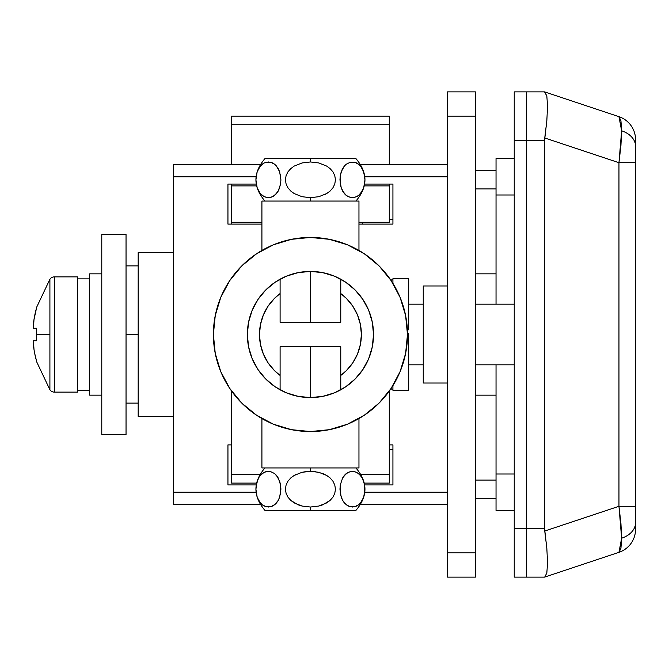<?xml version="1.0" encoding="UTF-8"?>
<svg xmlns="http://www.w3.org/2000/svg" width="669" height="669" viewBox="0 0 669 669"><rect width="100%" height="100%" fill="white"/><g stroke="black" fill="none" stroke-linecap="round" stroke-linejoin="round"><path stroke-width="1" d="M620.941 523.584L618.959 506.291L621.635 538.219L620.941 548.246L618.959 552.326L544.75 577.063L618.959 552.326A24.26 24.26 0 0 0 635.55 529.304L635.55 522.698A24.26 17.16 180 0 1 621.635 538.219L618.959 552.326A24.26 24.26 0 0 0 635.55 529.304L635.55 146.302A24.26 17.16 180 0 0 621.635 130.781L618.959 162.709L635.55 162.709L635.55 139.696A24.26 24.26 0 0 0 618.959 116.674L544.75 91.937L618.959 116.674A24.26 24.26 0 0 1 635.55 139.696L635.55 146.302A24.26 17.16 0 0 0 621.635 130.781L620.941 120.755L618.959 116.674L621.635 130.781L620.941 145.416L618.959 162.709L544.75 137.973L544.566 528.602L526.369 528.602L526.369 577.121L544.566 577.121L526.369 577.121L526.369 140.398L526.369 577.121L526.369 140.398L544.566 140.398L544.75 531.027L618.959 506.291L618.959 162.709L618.959 506.291L544.75 531.027L546.832 548.287L547.56 562.913L546.832 548.287L544.566 528.602L514.235 528.602L514.235 91.879L514.235 140.398L544.566 140.398L546.832 120.713L544.75 137.973L618.959 162.709L635.55 162.709L635.55 506.291L618.959 506.291L635.55 506.291L635.55 522.698A24.26 17.16 0 0 1 621.635 538.219L620.949 523.643M496.038 188.926L475.416 188.926L496.038 188.926M475.416 480.074L496.038 480.074L475.416 480.074M496.038 273.847L475.416 273.847L496.038 273.847M475.416 395.153L496.038 395.153L475.416 395.153M496.038 474.012L496.038 364.831L496.038 510.405L496.038 474.012L514.235 474.012L496.038 474.012M496.038 304.169L496.038 158.595L496.038 194.988L514.235 194.988L496.038 194.988L496.038 304.169M526.369 91.879L526.369 528.602L514.235 528.602L514.235 364.831L475.416 364.831L514.235 364.831L514.235 140.398L526.369 140.398L526.369 91.879L514.235 91.879L544.566 91.879L546.832 96.052L544.566 91.879L526.369 91.879M544.75 577.063L546.832 572.948L547.56 562.913L546.832 548.287L547.56 562.913L546.832 572.948L544.75 577.063L546.832 572.948L547.56 562.913M547.56 106.087L546.832 120.713L547.56 106.087L546.832 120.713L547.56 106.087L546.832 96.052L547.56 106.087L546.832 96.052L544.75 91.937M544.75 531.027L546.832 548.287M546.832 120.713L544.75 137.973M514.235 158.595L496.038 158.595L514.235 158.595M496.038 510.405L514.235 510.405L496.038 510.405M362.598 224.107L362.598 222.284L362.598 224.107M389.283 219.256L392.929 219.256L389.283 219.256M392.929 449.744L389.283 449.744L392.929 449.744M496.038 170.729L475.416 170.729L496.038 170.729M496.038 498.271L475.416 498.271L496.038 498.271M447.519 383.028L423.251 383.028L447.519 383.028M423.251 285.972L447.519 285.972L423.251 285.972L423.251 383.028L423.251 285.972M447.519 91.879L447.519 577.121L475.416 577.121L475.416 552.862L447.519 552.862L447.519 116.138L475.416 116.138L475.416 552.862L475.416 91.879L447.519 91.879L475.416 91.879L475.416 116.138L447.519 116.138L447.519 91.879M475.416 552.862L447.519 552.862L447.519 577.121L475.416 577.121L475.416 552.862M514.235 577.121L514.235 528.602L514.235 577.121L526.369 577.121L514.235 577.121M138.174 416.386L173.355 416.386L138.174 416.386L138.174 252.614L138.174 416.386M173.355 252.614L138.174 252.614L173.355 252.614M138.174 403.123L126.04 403.123L138.174 403.123M126.04 434.582L101.78 434.582L126.04 434.582L126.04 334.5L138.174 334.5L126.04 334.5L126.04 234.418L101.78 234.418L101.78 434.582L126.04 434.582L126.04 234.418L101.78 234.418L126.04 234.418M126.04 265.877L138.174 265.877L126.04 265.877M408.7 364.831L423.251 364.831L408.7 364.831M514.235 304.169L475.416 304.169L514.235 304.169M423.251 304.169L408.7 304.169L423.251 304.169M407.388 330.168L408.7 329.692L408.7 278.697L392.929 278.697L392.929 283.372L392.929 278.697L408.7 278.697L408.7 329.692L407.388 330.168L408.7 329.692M390.671 389.09L392.929 389.09L390.671 389.09M392.929 279.91L390.671 279.91L392.929 279.91M408.7 390.303L392.929 390.303L408.7 390.303L408.7 333.563L408.7 390.303M392.929 385.628L392.929 390.303L392.929 385.628M408.7 333.563L407.48 334.007L408.7 333.563M101.78 434.582L101.78 234.418M54.398 392.126L54.398 276.874A5.461 5.461 0 0 0 49.907 279.224L49.907 389.776A5.461 5.461 0 0 0 54.398 392.126L77.512 392.126L77.512 276.874L54.398 276.874L54.398 392.126A5.461 5.461 0 0 1 49.907 389.776L49.907 279.224A5.461 5.461 0 0 1 54.398 276.874L77.512 276.874L77.512 392.126L54.398 392.126M34.671 315.693L36.544 307.941L33.985 319.615L33.45 328.253L36.544 328.253A95.408 85.381 90 0 0 36.36 334.5L49.907 334.5L36.36 334.5A95.408 85.381 90 0 0 36.544 340.747L34.671 340.747M34.671 353.307L36.544 361.059L34.671 353.307M36.36 361.151L49.907 389.776M33.985 340.747L33.45 340.747L33.985 349.385M36.544 361.059L36.544 361.059A96.846 96.846 0 0 1 33.45 345.43L33.45 340.747L36.544 340.747A95.408 85.381 90 0 1 36.36 334.5A95.408 85.381 90 0 1 36.544 328.253L33.45 328.253L33.45 323.57A96.846 96.846 0 0 1 36.544 307.941L36.544 307.941M89.646 278.873L77.512 278.873L89.646 278.873M89.646 395.153L101.78 395.153L89.646 395.153L89.646 273.847L101.78 273.847L89.646 273.847L89.646 395.153M360.8 504.334L447.519 504.334L360.8 504.334M447.519 164.666L360.8 164.666L447.519 164.666M392.929 184.075L364.714 184.075L392.929 184.075L392.929 224.107L392.929 184.075M364.864 176.792L447.519 176.792L364.864 176.792M447.519 492.208L364.864 492.208L447.519 492.208M364.714 484.925L392.929 484.925L392.929 444.893L389.283 444.893L392.929 444.893L392.929 484.925L364.714 484.925M358.96 224.107L392.929 224.107L358.96 224.107M260.074 164.666L173.355 164.666L173.355 176.792L256.001 176.792L173.355 176.792L173.355 164.666L260.074 164.666M173.355 504.334L260.074 504.334L173.355 504.334L173.355 176.792L173.355 504.334M227.945 484.925L256.152 484.925L227.945 484.925L227.945 444.893L227.945 484.925M256.001 492.208L173.355 492.208L256.001 492.208M256.152 184.075L227.945 184.075L227.945 224.107L261.913 224.107L227.945 224.107L227.945 184.075L256.152 184.075M231.583 444.893L227.945 444.893L231.583 444.893M389.283 391.081L389.283 474.58L361.135 474.58L389.283 474.58L389.283 391.081M259.731 474.58L231.583 474.58L231.583 391.081L231.583 483.11L256.478 483.11L231.583 483.11L231.583 474.58L259.731 474.58M364.388 483.11L389.283 483.11L389.283 474.58L389.283 483.11L364.388 483.11M357.505 354.001L360.407 344.443L361.385 334.5A50.953 50.953 0 0 0 340.764 293.557L346.458 298.474L352.797 306.193L357.505 314.999L360.407 324.557L361.385 334.5A50.953 50.953 0 0 1 340.764 375.443L346.458 370.526L352.797 362.807L357.505 354.001L352.797 362.807M268.068 362.807L274.407 370.526L280.102 375.443A50.953 50.953 0 0 1 259.48 334.5L260.458 324.557L263.36 314.999L268.068 306.193L274.407 298.474L280.102 293.557A50.953 50.953 0 0 0 259.48 334.5L260.458 344.443L263.36 354.001L268.068 362.807L263.36 354.001M337.745 391.365L340.764 389.81A63.078 63.078 0 0 0 372.298 346.818M372.307 346.793A63.078 63.078 0 0 0 373.519 334.508A63.078 63.078 0 0 1 310.433 397.578A63.078 63.078 0 0 1 247.354 334.5L248.567 346.81L252.154 358.643L257.983 369.547L265.827 379.106L275.385 386.95L286.29 392.778L298.131 396.374L310.433 397.578L322.742 396.374L334.575 392.778L345.48 386.95L355.038 379.106L362.882 369.547L368.711 358.643L372.307 346.81L373.519 334.5L372.307 322.19L368.711 310.357L362.882 299.453L355.038 289.894L345.48 282.05L334.575 276.222L322.742 272.626L310.433 271.422L322.132 272.509L332.485 275.394M323.035 396.316L333.471 393.221M298.265 396.399L310.449 397.578L322.55 396.408M287.386 393.221L297.839 396.307M280.102 389.81L280.704 390.136L280.102 389.818L280.102 346.634L310.433 346.634L280.102 346.634M358.96 418.551L358.96 467.94L358.96 418.551M268.771 422.156L267.04 421.311M261.913 467.94L261.913 418.551L261.913 467.94L358.96 467.94L310.433 467.94L310.433 471.319L310.433 467.94L261.913 467.94M358.96 201.06L358.96 250.449L358.96 201.06L261.913 201.06L261.913 250.449L261.913 201.06L310.433 201.06L310.433 197.681L302.028 196.703L294.184 193.567L290.772 191.05L287.971 187.855L286.098 184.042L285.429 179.861L286.081 175.663L287.946 171.841L290.747 168.63L294.159 166.104L302.02 162.96L310.433 161.973L310.433 158.595L264.941 158.595L310.433 158.595L310.433 161.973L318.829 162.952L326.689 166.096L330.11 168.621L332.911 171.824L334.776 175.638L335.445 179.819L334.776 184.025L332.903 187.847L330.093 191.05L326.673 193.567L318.829 196.703L310.433 197.681L310.433 201.06L358.96 201.06M268.771 246.844L267.249 247.589M405.531 315.124L405.648 315.693A97.047 97.047 0 0 0 347.888 244.971M344.761 243.725A97.047 97.047 0 0 0 340.764 242.312M276.071 243.742A97.047 97.047 0 0 0 272.935 244.988M270.134 246.217A97.047 97.047 0 0 0 262.867 249.905M273.295 244.837L291.5 239.318L310.399 237.453L329.365 239.318L347.571 244.837L364.354 253.81L379.055 265.877L391.131 280.579L400.095 297.362L405.615 315.567L407.48 334.5A97.047 97.047 0 0 1 310.433 431.547A97.047 97.047 0 0 1 213.386 334.5A97.047 97.047 0 0 1 310.433 237.453A97.047 97.047 0 0 1 407.48 334.5L405.615 353.433L400.095 371.638L391.131 388.421L379.055 403.123L364.354 415.19L347.571 424.163L329.365 429.682L310.433 431.547L291.5 429.682L273.295 424.163L256.52 415.19L241.81 403.123L229.743 388.421L220.77 371.638L215.251 353.433L213.386 334.5L215.251 315.567L220.77 297.362L229.743 280.579L241.81 265.877L256.52 253.81L273.119 244.913M340.153 278.856L338.414 277.961L340.153 278.856M335.303 276.523L336.072 276.866M337.753 277.635L338.405 277.961M290.781 274.558L298.717 272.517L310.416 271.422L298.131 272.626L286.29 276.222L275.385 282.05L265.827 289.894L257.983 299.453L252.154 310.357L248.567 322.19L247.354 334.5A63.078 63.078 0 0 1 310.433 271.422A63.078 63.078 0 0 1 373.519 334.5M286.767 276.029L289.225 275.093M284.793 276.866L285.563 276.523M248.567 322.182A63.078 63.078 0 0 1 280.102 279.19L283.121 277.635M283.112 391.357L280.704 390.136M285.554 392.469L284.768 392.126M330.135 394.426L322.157 396.483L310.449 397.578L298.7 396.483L288.339 393.589M334.099 392.979L331.648 393.907M336.081 392.134L335.612 392.343M215.334 353.876L215.226 353.307A97.047 97.047 0 0 0 270.134 422.783M272.935 424.012A97.047 97.047 0 0 0 272.96 424.021L276.063 425.258M350.707 422.8A97.047 97.047 0 0 0 405.648 353.307M220.335 370.567L222.727 376.045M228.53 386.565L232.478 392.31M239.577 400.815L244.745 405.941M253.141 412.84L259.171 416.904M361.695 416.904L367.724 412.84M376.12 405.941L381.297 400.815M388.388 392.31L392.335 386.565M398.139 376.045L400.53 370.567M405.531 353.851L405.64 353.332M400.53 298.433L398.139 292.955M392.335 282.435L388.388 276.69M381.297 268.185L376.12 263.059M367.724 256.16L361.695 252.096M259.171 252.096L253.141 256.16M244.745 263.059L239.577 268.185M232.478 276.69L228.53 282.435M222.727 292.955L220.335 298.433M215.334 315.149L215.234 315.668M344.769 243.725L347.913 244.979M283.33 241.308L291.667 239.285M276.297 243.65L279.341 242.563M271.38 245.657L272.618 245.122M266.956 247.731L268.821 246.828M291.642 429.715L283.322 427.683M337.511 427.7L329.215 429.715M344.585 425.342L341.591 426.412M349.502 423.343L348.24 423.887M353.901 421.269L352.053 422.172M248.559 322.207A63.078 63.078 0 0 0 247.354 334.492M285.755 276.448L280.704 278.864M297.839 272.693L287.394 275.779M322.592 272.601L310.416 271.422L298.349 272.584M333.48 275.779L323.068 272.693M338.414 277.961L335.11 276.448M357.505 314.999L352.797 306.193M268.068 306.193L263.36 314.999M285.429 179.819L286.081 175.663L287.946 171.841L290.747 168.63L294.159 166.104L302.02 162.96L310.433 161.973L318.829 162.952L326.689 166.096L330.11 168.621L332.911 171.824L334.776 175.638L335.445 179.819L334.776 184.025L332.903 187.847L330.093 191.05L326.673 193.567L318.829 196.703L310.433 197.681L302.028 196.703L294.184 193.567L290.772 191.05L287.971 187.855L286.098 184.042L285.429 179.819M270.527 162.216L274.625 164.223L276.54 166.096L279.642 171.816L280.913 179.827L280.579 184.017L278.245 191.041L276.531 193.567L272.609 196.703L270.527 197.439L266.304 197.447L262.223 195.457L260.308 193.592L257.189 187.889L255.909 179.877L257.164 171.849L258.56 168.63L262.181 164.231L264.188 162.96L268.403 161.973L272.609 162.952L274.625 164.223L278.245 168.613L279.642 171.816L280.913 179.827L280.579 184.017L278.739 190.088M280.579 175.629L280.353 174.392M278.245 168.613L277.986 168.162M268.411 197.681L264.23 196.711L260.308 193.592L257.189 187.889L255.909 179.877L257.164 171.849L260.266 166.113L264.23 162.943L266.287 162.216L270.519 162.207M278.245 191.041L274.633 195.423L272.609 196.703L268.428 197.681M310.433 322.366L310.433 271.422L310.433 322.366L340.764 322.366L280.102 322.366L310.433 322.366M325.385 194.286L326.614 193.609M355.925 158.595L310.433 158.595L355.925 158.595C367.95 172.753 367.95 186.902 355.925 201.06M358.651 195.457L354.587 197.439L350.347 197.447L346.241 195.432L344.326 193.558L341.223 187.838L340.287 184.025L340.287 175.638L341.223 171.816L344.334 166.088L346.233 164.231L350.339 162.216L354.562 162.207L356.636 162.943L360.558 166.063L362.272 168.58L364.622 175.579L364.965 179.777L363.702 187.805L362.305 191.025L358.693 195.423L356.677 196.694L352.463 197.681L348.256 196.703L346.241 195.432L342.62 191.041L341.223 187.838L339.952 179.827L340.287 175.638L342.127 169.575M340.287 184.017L340.521 185.263M342.62 191.041L342.879 191.493M363.685 171.808L364.965 179.744M354.587 162.216L358.651 164.206L360.558 166.063L363.677 171.766M350.347 162.207L354.562 162.207M346.241 164.223L344.326 166.096L346.233 164.231L350.339 162.216M360.558 193.592L358.693 195.423M363.685 187.847L360.599 193.542M364.965 179.777L363.702 187.805M342.62 168.613L344.334 166.088M274.625 195.432L276.54 193.558M285.429 489.139L286.089 484.975L287.971 481.153L290.772 477.95L294.193 475.433L302.045 472.297L310.433 471.319L318.837 472.297L326.681 475.433L330.101 477.95L332.894 481.145L334.768 484.958L335.445 489.139L334.784 493.337L332.919 497.159L330.126 500.37L326.706 502.896L318.854 506.04L310.433 507.027L302.045 506.048L294.184 502.904L290.756 500.379L287.963 497.176L286.089 493.362L285.429 489.181L286.089 484.975L287.971 481.153L290.772 477.95L294.193 475.433L302.045 472.297L306.226 471.553L314.656 471.561L322.859 473.568L326.681 475.433L330.101 477.95L332.894 481.145L334.768 484.958L335.445 489.139L334.784 493.337L332.919 497.159L330.126 500.37L322.893 504.769L318.854 506.04L310.433 507.027L310.433 510.405L310.433 507.027L302.045 506.048L297.981 504.769L290.756 500.379L287.963 497.176L286.089 493.362L285.429 489.139M264.941 510.405L355.925 510.405L264.941 510.405C252.924 496.247 252.924 482.098 264.941 467.94M266.287 506.784L262.223 504.794L260.308 502.937L257.189 497.234L255.909 489.223L256.235 485.025L258.56 477.975L260.266 475.458L264.188 472.306L266.287 471.561L270.519 471.553L274.625 473.568L276.54 475.442L279.642 481.162L280.57 484.925M262.223 473.543L266.287 471.561L270.519 471.553L274.625 473.568L277.986 477.507M257.18 497.192L255.909 489.256M268.411 507.027L264.23 506.057L262.223 504.794L258.594 500.42L257.189 497.234M278.245 477.959L280.579 484.975L280.913 489.173L279.642 497.184L278.245 500.387L274.633 504.769L270.519 506.793L266.304 506.793M280.579 493.371L278.739 499.425M310.433 397.578L310.433 346.634L310.433 397.578M340.764 346.634L310.433 346.634L340.764 346.634L340.764 389.818M340.287 493.371L340.287 484.983L342.62 477.959L346.233 473.577L350.339 471.561L354.562 471.553L358.651 473.543L362.272 477.925L364.622 484.925L364.638 493.321L363.702 497.151L360.599 502.887L358.693 504.769L354.587 506.784L350.347 506.793L346.241 504.777L342.62 500.387L341.223 497.184L339.952 489.173L340.287 484.983L342.62 477.959L344.326 475.442L348.256 472.297L352.446 471.319L356.636 472.289L360.558 475.408L362.272 477.925L364.622 484.925L364.965 489.123L363.702 497.151L362.305 500.37L358.693 504.769L356.636 506.057L352.463 507.027L348.256 506.048L344.326 502.904L342.62 500.387L340.521 494.608M342.62 500.387L342.879 500.838M342.62 477.959L342.127 478.912M346.241 473.568L344.326 475.442M295.481 474.714L294.251 475.391M274.625 504.777L276.54 502.904L272.609 506.048L268.428 507.027M260.308 475.408L262.181 473.577M258.594 477.925L260.266 475.458M257.18 481.153L258.56 477.975M255.909 489.223L257.164 481.195M280.579 484.975L280.579 493.362M278.245 500.387L276.531 502.912M389.283 116.138L231.583 116.138L231.583 124.743L389.283 124.743L389.283 164.666L389.283 116.138L231.583 116.138L231.583 124.743L389.283 124.743L389.283 116.138M231.583 185.89L231.583 184.075L231.583 185.89L256.478 185.89L231.583 185.89L231.583 222.284L261.913 222.284L231.583 222.284L231.583 185.89M231.583 164.666L231.583 124.743L231.583 164.666M389.283 184.075L389.283 185.89L364.388 185.89L389.283 185.89L389.283 222.284L358.96 222.284L389.283 222.284L389.283 184.075M231.583 224.107L231.583 222.284L231.583 224.107M36.36 307.849L49.907 279.224M77.512 390.303L89.646 390.303M264.941 201.06C252.924 186.902 252.924 172.753 264.941 158.595M280.102 279.182L280.102 322.366M340.764 279.182L340.764 322.366M355.925 467.94C367.95 482.098 367.95 496.247 355.925 510.405"/></g></svg>
